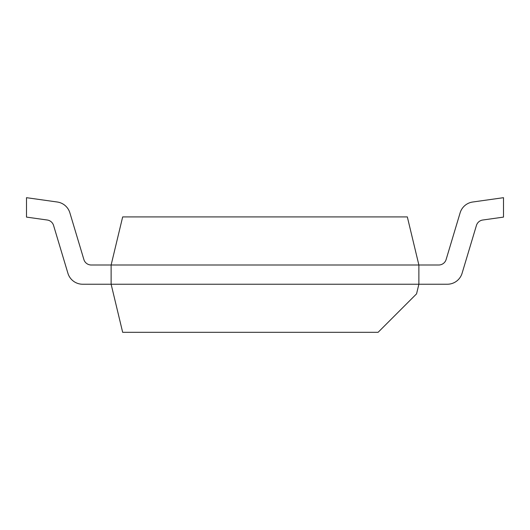 <?xml version="1.0" encoding="UTF-8"?>
<svg xmlns="http://www.w3.org/2000/svg" width="530" height="530" viewBox="0 0 530 530"><rect width="100%" height="100%" fill="white"/><g stroke="black" fill="none" stroke-linecap="round" stroke-linejoin="round"><path stroke-width="0.79" d="M111.128 284.232L122.668 332.317L378.095 332.317L416.56 293.852L418.872 284.232L82.653 284.232A15.39 15.39 0 0 1 67.913 273.268L53.57 225.435A7.692 7.692 0 0 0 47.276 220.023L26.5 217.101L26.5 197.683L57.273 202.01A15.39 15.39 0 0 1 69.874 212.828L83.872 259.514A7.692 7.692 0 0 0 91.239 265L438.76 265A7.692 7.692 0 0 0 446.127 259.514L460.126 212.828A15.39 15.39 0 0 1 472.727 202.01L503.5 197.683L503.5 217.101L482.724 220.023A7.692 7.692 0 0 0 476.43 225.435L462.087 273.268A15.39 15.39 0 0 1 447.346 284.232L418.872 284.232L418.872 265L407.332 216.916L122.668 216.916L111.128 265L111.128 284.232L82.653 284.232M476.43 225.435L462.087 273.268M446.127 259.514L460.126 212.828M53.57 225.435A7.692 7.692 0 0 0 47.276 220.023A7.692 7.692 0 0 1 53.57 225.435A7.692 7.692 0 0 0 47.276 220.023M26.5 197.683L57.273 202.01M83.872 259.514A7.692 7.692 0 0 0 91.239 265A7.692 7.692 0 0 1 83.872 259.514A7.692 7.692 0 0 0 91.239 265"/></g></svg>
